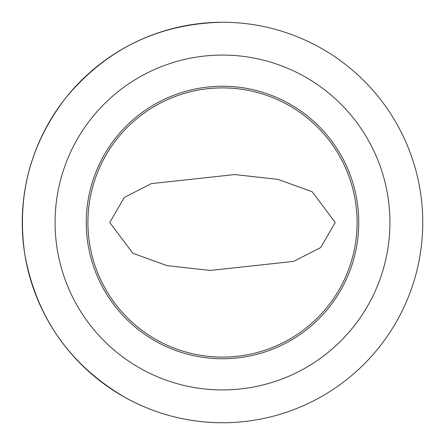 <?xml version="1.0" encoding="UTF-8"?>
<svg xmlns="http://www.w3.org/2000/svg" width="445" height="445" viewBox="0 0 445 445"><rect width="100%" height="100%" fill="white"/><g stroke="black" fill="none" stroke-linecap="round" stroke-linejoin="round"><path stroke-width="0.67" d="M109.759 222.5L124.311 197.435L151.339 183.624L234.743 174.557L278.036 179.368L312.19 191.762L335.241 222.5L320.695 247.565L293.661 261.376L210.263 270.443L166.964 265.632L132.81 253.238L109.759 222.5M222.5 87.904A134.596 134.596 -90 0 0 157.975 340.62A134.596 134.596 -90 0 0 340.62 287.031A134.596 134.596 -90 0 0 287.031 104.38A134.596 134.596 -90 0 0 104.38 157.969A134.596 134.596 90 0 0 222.5 357.096M157.185 342.06A136.237 136.237 90 0 1 102.94 157.185A136.237 136.237 90 0 1 287.815 102.94A136.237 136.237 90 0 1 342.06 287.815A136.237 136.237 90 0 1 157.185 342.06M222.517 422.75C188.458 422.617 156.451 414.445 126.497 398.236A200.25 200.25 90 0 1 222.517 22.25A200.25 200.25 90 0 1 416.526 272.034A200.25 200.25 90 0 1 126.497 398.236C70.416 365.951 36.518 317.986 24.798 254.351C16.487 196.362 30.182 144.152 65.888 97.711C106.633 48.766 158.843 23.613 222.517 22.25M142.233 369.428A167.42 167.42 90 0 1 75.572 142.233A167.42 167.42 90 0 1 302.767 75.572A167.42 167.42 90 0 1 369.428 302.767A167.42 167.42 90 0 1 142.233 369.428"/></g></svg>
